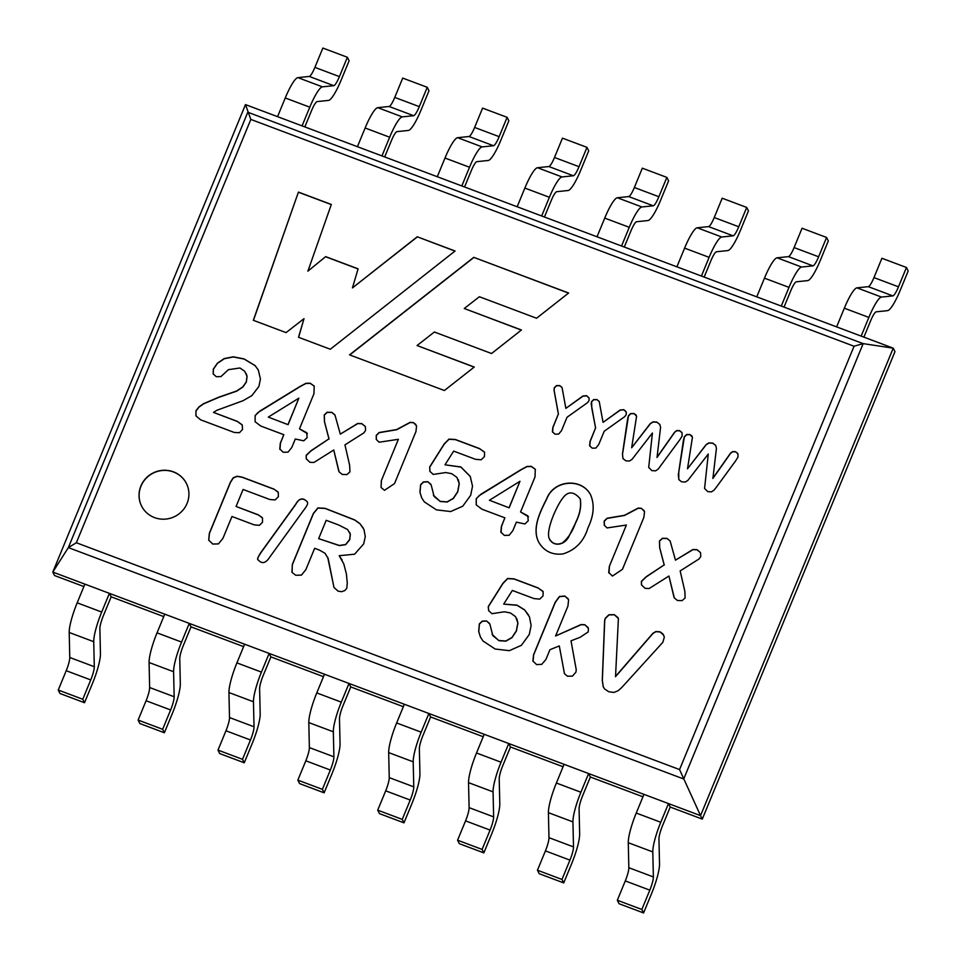 <?xml version="1.0" encoding="UTF-8"?>
<svg xmlns="http://www.w3.org/2000/svg" width="961" height="961" viewBox="0 0 961 961"><rect width="100%" height="100%" fill="white"/><g stroke="black" fill="none" stroke-linecap="round" stroke-linejoin="round"><path stroke-width="1.44" d="M702.287 819.108L700.545 815.637L668.472 803.576L670.213 807.048L702.287 819.108L894.967 351.642L893.225 348.17L756.763 296.853L245.487 104.605L250.833 119.416L854.041 346.236L863.158 343.63L247.794 112.233L68.351 547.602L52.807 572.071L54.549 575.543L83.871 586.57M643.954 794.351L636.242 813.054A28.362 5.213 110.6 0 0 628.266 842.701L628.842 867.711A12.649 2.33 -69.4 0 1 625.287 880.925L617.322 900.253L619.052 903.724L643.582 912.95L641.84 909.478L649.816 890.15A12.649 2.33 -69.4 0 0 653.372 876.937L652.795 851.927A28.362 5.213 110.6 0 1 660.772 822.268L668.472 803.576L52.807 572.071L245.487 104.605M82.778 699.26L90.742 679.932A12.649 2.33 -69.4 0 0 94.298 666.706L93.734 641.696A28.362 5.213 110.6 0 1 101.698 612.049L109.41 593.345L111.152 596.817L103.44 615.52A12.649 2.33 110.6 0 0 99.884 628.734L100.449 653.744A28.362 5.213 -69.4 0 1 92.484 683.403L84.52 702.731L82.778 699.26L58.249 690.034L59.99 693.506L84.52 702.731M162.649 729.291L170.614 709.963A12.649 2.33 -69.4 0 0 174.169 696.737L173.593 671.727A28.362 5.213 110.6 0 1 181.569 642.08L189.281 623.377L191.011 626.86L183.311 645.552A12.649 2.33 110.6 0 0 179.755 658.765L180.32 683.776A28.362 5.213 -69.4 0 1 172.343 713.434L164.379 732.762L162.649 729.291L138.12 720.065L139.862 723.537L164.379 732.762M242.508 759.322L250.473 739.994A12.649 2.33 -69.4 0 0 254.028 726.768L253.464 701.758A28.362 5.213 110.6 0 1 261.44 672.111L269.14 653.42L270.882 656.892L263.17 675.583A12.649 2.33 110.6 0 0 259.614 688.797L260.191 713.819A28.362 5.213 -69.4 0 1 252.214 743.466L244.25 762.794L242.508 759.322L217.991 750.097L219.721 753.568L244.25 762.794M322.379 789.353L330.344 770.025A12.649 2.33 -69.4 0 0 333.899 756.8L333.335 731.789A28.362 5.213 110.6 0 1 341.299 702.143L349.011 683.451L350.753 686.923L343.041 705.614A12.649 2.33 110.6 0 0 339.485 718.84L340.05 743.85A28.362 5.213 -69.4 0 1 332.086 773.497L324.121 792.825L322.379 789.353L297.85 780.128L299.592 783.599L324.121 792.825M402.251 819.385L410.215 800.057A12.649 2.33 -69.4 0 0 413.771 786.843L413.194 761.821A28.362 5.213 110.6 0 1 421.17 732.174L428.882 713.482L430.612 716.954L422.912 735.645A12.649 2.33 110.6 0 0 419.356 748.871L419.921 773.881A28.362 5.213 -69.4 0 1 411.945 803.528L403.98 822.856L402.251 819.385L377.721 810.159L379.463 813.631L403.98 822.856M482.11 849.416L490.074 830.088A12.649 2.33 -69.4 0 0 493.63 816.874L493.065 791.864A28.362 5.213 110.6 0 1 501.041 762.205L508.741 743.514L510.483 746.985L502.771 765.677A12.649 2.33 110.6 0 0 499.215 778.903L499.792 803.913A28.362 5.213 -69.4 0 1 491.816 833.559L483.851 852.887L482.11 849.416L457.58 840.19L459.322 843.662L483.851 852.887M561.981 879.447L569.945 860.119A12.649 2.33 -69.4 0 0 573.501 846.905L572.936 821.895A28.362 5.213 110.6 0 1 580.9 792.236L588.612 773.545L590.354 777.017L582.642 795.708A12.649 2.33 110.6 0 0 579.087 808.934L579.651 833.944A28.362 5.213 -69.4 0 1 571.687 863.591L563.723 882.919L561.981 879.447L537.451 870.222L539.193 873.693L563.723 882.919M163.742 616.602L111.152 596.817M243.613 646.633L191.011 626.86M323.473 676.664L270.882 656.892M403.344 706.695L350.753 686.923M483.215 736.727L430.612 716.954M563.074 766.758L510.483 746.985M642.945 796.789L590.354 777.017M187.071 503.408A25.094 24.313 -26.6 0 0 186.422 483.491A25.094 24.313 -26.6 0 0 153.087 472.98A25.094 24.313 -26.6 0 0 141.531 505.954A25.094 24.313 -26.6 0 0 164.775 519.156A25.094 24.313 -26.6 0 0 187.071 503.408M567.038 417.266L561.512 430.648L558.665 434.072L555.014 434.192L552.419 431.765L552.851 427.393L558.365 413.999L554.004 389.998L554.305 387.679L556.515 385.601L559.782 385.589L562.065 387.583L565.861 408.365L582.955 395.992L586.642 395.692L589.105 398.262L589.033 400.617L587.543 402.647L567.038 417.266M231.949 516.489L222.916 538.4L218.435 543.89L212.777 544.058L208.705 540.166L209.342 533.295L230.388 482.242L233.175 477.833L237.031 476.236L242.112 477.124L274.089 489.149L278.27 492.344L278.378 496.717L275.206 499.912L269.825 499.516L243.085 489.461L236.07 506.471L258.401 514.868L262.497 518.039L262.509 522.219L259.446 525.295L254.281 524.886L231.949 516.489M571.014 640.819L576.24 669.673L575.951 672.111L572.444 676.136L567.483 676.208L564.455 673.697L559.302 645.936L549.944 649.708L545.884 659.534L541.752 664.339L536.61 664.604L532.899 661.012L533.559 654.801L555.254 602.151L559.434 596.493L564.864 596.036L568.6 599.688L567.939 606.055L555.59 635.99L581.129 624.518L584.889 624.758L588.444 628.446L588.192 631.954L580.144 637.275L571.014 640.819M680.16 570.918L684.833 591.219L685.121 597.91L682.142 600.625L677.457 600.493L674.334 597.946L668.928 576.035L649.143 588.528L645.095 588.336L641.443 584.853L641.371 581.357L646.236 576.696L664.183 564.912L659.666 547.734L659.45 541.007L662.381 538.28L667.018 538.388L670.129 540.983L675.475 560.155L692.905 549.5L696.965 549.644L700.509 552.563L700.773 556.551L698.995 558.99L680.16 570.918M516.369 522.147L512.874 530.64L509.15 535.277L504.309 535.397L500.873 532.106L501.402 526.328L504.897 517.835L481.917 509.198L476.236 504.873L476.2 498.663L481.053 494.158L521.186 469.557L527.012 466.433L531.325 466.361L535.289 469.268L535.025 476.896L520.562 511.973L527.793 515.817L528.226 520.778L524.898 523.973L516.369 522.147M398.383 439.309L379.09 442.228L376.268 439.429L376.231 435.381L379.115 432.522L396.557 429.591L410.167 422.335L413.458 422.6L416.581 425.927L415.933 431.609L394.515 483.587L384.46 490.326L381.061 487.467L381.337 480.668L398.383 439.309L381.337 480.668M295.279 439.009L291.784 447.502L288.072 452.138L283.183 452.247L279.783 448.979L280.312 443.189L283.819 434.696L260.791 426.047L255.121 421.747L255.121 415.536L259.963 411.02L300.108 386.418L305.934 383.295L310.235 383.223L314.211 386.13L313.935 393.77L299.484 428.846L306.703 432.678L307.136 437.651L303.76 440.823L295.279 439.009M712.81 478.302L730.564 453.087L732.618 451.586L735.525 451.682L737.952 453.892L737.964 457.1L735.79 460.631L716.978 486.374L714.047 490.134L711.452 491.852L707.801 491.648L704.581 488.464L708.269 454.036L687.848 480.416L685.253 482.038L681.673 481.821L678.898 479.707L678.298 475.01L683.331 440.907L684.268 436.907L686.562 434.564L689.89 434.516L692.449 437.195L687.511 468.788L706.155 444.559L708.954 442.853L712.762 443.117L715.693 445.448L716.425 448.355L712.894 478.446L730.636 453.232L732.69 451.742L735.597 451.826L737.652 453.376M604.205 431.237L598.691 444.619L595.856 448.066L592.216 448.186L589.622 445.748L590.054 441.375L595.568 427.993L591.207 403.992L591.508 401.674L593.682 399.572L596.973 399.584L599.232 401.566L603.064 422.347L620.157 409.987L623.845 409.686L626.272 412.137L626.2 414.587L624.746 416.63L604.205 431.237M473.773 257.344L568.636 293.009L536.562 318.235L479.383 296.733L464.259 308.493L521.439 329.995L491.551 353.516L434.372 332.013L417.062 345.528L474.266 367.042L444.378 390.514L349.552 354.861L473.773 257.344L568.528 293.093M656.964 457.292L674.682 432.078L676.736 430.576L679.667 430.672L682.07 432.87L682.106 436.102L679.907 439.609L658.165 469.124L655.594 470.842L651.918 470.638L648.699 467.442L652.411 433.027L631.99 459.418L629.395 461.028L625.815 460.824L623.016 458.637L622.452 454.012L627.485 419.897L628.374 415.897L630.68 413.554L634.032 413.518L636.59 416.197L631.653 447.778L650.297 423.549L653.072 421.843L656.904 422.119L659.835 424.45L660.567 427.357L657.036 457.448L674.754 432.222L676.808 430.732L679.751 430.828L681.769 432.354M213.462 412.389L237.391 421.386L242.232 424.894L242.496 429.483L239.481 432.69L234.352 432.498L200.609 419.813L196.02 415.945L195.924 410.803L198.903 406.959L203.348 403.776L218.808 397.181L236.67 390.971L242.713 386.959L246.268 381.961L247.013 376.268L244.695 371.258L239.962 367.991L228.394 369.673L220.958 376.58L216.309 376.724L213.174 373.889L213.294 369.156L217.426 363.15L224.201 358.585L233.175 356.807L244.022 358.897L255.085 365.552L258.341 370.069L260.419 379.006L258.917 386.406L251.878 395.62L243.145 400.665L216.922 410.263L213.462 412.389L237.463 421.531L242.316 425.05M344.951 444.871L349.624 465.172L349.948 471.875L346.921 474.578L342.236 474.446L339.113 471.899L333.755 450L313.923 462.469L309.922 462.301L306.223 458.781L306.151 455.31L311.064 450.673L328.962 438.853L324.446 421.675L324.229 414.96L327.16 412.221L331.809 412.341L334.957 414.948L340.302 434.132L357.684 423.453L361.792 423.609L365.336 426.528L365.564 430.492L363.775 432.943L344.951 444.871M444.991 464.812L460.824 466.926L470.253 476.404L472.524 486.194L470.674 495.311L462.782 506.183L450.673 511.552L436.426 509.859L424.342 501.894L421.807 498.062L419.909 492.26L420.606 484.704L423.465 481.905L427.873 481.713L431.177 484.957L434.108 496.477L440.138 501.354L447.093 501.87L453.268 498.375L457.676 491.696L459.19 483.635L456.955 477.425L451.742 473.689L445.724 472.548L433.243 474.434L429.879 471.334L429.651 467.01L444.234 443.886L448.931 439.117L455.37 439.489L479.563 448.583L484.572 452.343L484.452 456.607L481.125 459.802L475.455 459.298L453.676 451.117L444.991 464.812L460.908 467.082L470.337 476.56M587.964 527.817C583.94 541.283 575.591 549.992 562.906 553.956C552.167 555.134 544.106 551.218 538.725 542.208C531.817 528.718 539.686 512.513 546.617 498.939C553.692 479.767 581.477 477.605 590.534 494.699C594.751 504.597 593.886 515.637 587.964 527.817M626.38 525.042L607.04 527.937L604.265 525.162L604.193 521.09L607.064 518.243L624.518 515.3L638.164 508.069L641.419 508.321L644.531 511.636L643.894 517.33L622.464 569.296L612.469 576.059L608.721 572.504L609.334 566.401L626.38 525.042L609.334 566.401M488.332 606.475L502.939 583.243L507.624 578.486L513.991 578.846L538.112 587.916L543.133 591.688L543.025 595.928L539.71 599.111L534.016 598.595L512.345 590.45L503.696 604.097L517.078 605.166L524.634 609.887L529.451 616.89L531.133 625.419L529.283 634.5L521.379 645.324L509.318 650.669L495.143 649.011L483.059 641.059L480.464 637.095L478.686 631.461L479.335 623.917L482.23 621.13L486.578 620.938L489.906 624.182L492.837 635.665L498.855 640.519L505.738 641.023L511.901 637.539L516.333 630.897L517.847 622.86L515.564 616.662L510.423 612.95L504.369 611.797L491.972 613.695L488.632 610.619L488.26 606.667M615.448 676.52L652.879 633.311L655.882 631.533L660.063 631.833L662.91 633.924L664.339 637.059L662.85 642.308L621.659 687.62L618.043 690.791L613.875 692.437L608.806 691.752L604.577 688.941L603.196 686.683L602.283 680.28L604.625 620.614L605.274 618.307L608.878 614.776L614.331 614.644L618.403 618.62L615.52 676.676L652.963 633.467L655.955 631.689L660.147 631.99L663.715 635.185M304.024 509.774L269.753 557.128C265.825 563.242 261.993 564.191 258.257 559.987C256.815 559.602 257.86 556.863 261.392 551.746L295.616 504.369C299.183 498.086 303.063 497.257 307.256 501.894C308.289 503.096 307.208 505.726 304.024 509.774M339.197 555.698L343.786 563.891L346.404 573.993L347.281 583.075L346.801 588.24L344.879 590.522L341.732 591.688L338.092 591.183L333.972 587.447L328.194 558.581L324.998 553.26L319.412 550.088L314.655 548.299L305.886 569.597L301.454 575.11L295.736 575.255L292.084 572.432L292.312 564.491L313.358 513.438L317.899 507.913L325.07 508.321L354.765 519.937L359.955 523.673L363.967 529.511L365.276 536.574L363.678 543.914L354.609 554.209L339.197 555.698L342.116 560.023M417.242 236.778L455.082 251.001L330.308 349.239L298.523 337.287L303.988 318.68L286.066 332.602L253.332 320.301L298.427 192.092L331.329 204.465L307.892 271.146L325.671 256.635L358.093 268.828L352.447 287.904L417.242 236.778L454.985 251.085M76.351 542.749L679.559 769.569L700.545 815.637L893.225 348.17L863.158 343.63L683.715 778.987L68.351 547.602L76.351 542.749L250.833 119.416M521.33 330.079L464.259 308.493M474.157 367.114L417.062 345.528M349.732 354.933L473.845 257.488M589.814 446.18L590.126 441.531L595.568 427.993M595.64 428.138L591.82 408.233L591.58 401.818L593.754 399.728L597.057 399.728L599.159 401.386M626.031 411.596L623.917 409.83L620.229 410.131L603.064 422.347M648.699 467.442L652.411 433.027M622.92 458.469L622.524 454.157L628.458 416.041L630.764 413.698L634.116 413.662L636.17 415.068M659.895 424.558L656.988 422.263L653.144 421.987L650.381 423.705L631.653 447.778M704.581 488.452L708.269 454.036M678.778 479.479L678.778 472.139L684.34 437.063L686.647 434.72L689.962 434.672L692.028 436.066M715.753 445.568L712.834 443.273L709.026 443.009L706.227 444.703L687.511 468.788M195.9 415.632L195.996 410.948L198.975 407.116L203.432 403.932L218.88 397.325L236.754 391.127L242.785 387.103L246.34 382.106L247.085 376.412L246.22 373.613M213.246 374.033L213.366 369.3L217.498 363.294L224.273 358.741L233.259 356.963L244.094 359.042L255.17 365.709L258.329 370.069M280.011 449.508L280.396 443.345L283.819 434.696M255.085 421.663L255.194 415.681L257.92 412.569L300.18 386.574L306.006 383.451L310.307 383.379L314.283 386.286M307.388 433.639L299.484 428.846M288.012 424.534L298.871 398.166L268.287 417.11L288.084 424.678L298.871 398.166M288.084 424.678L268.287 417.11M338.789 471.238L333.755 450M306.295 458.926L306.235 455.466L311.136 450.817L328.962 438.853M329.046 439.009L324.53 421.831L324.301 415.104L327.233 412.377L331.881 412.485L335.077 415.176M365.348 426.576L361.877 423.765L357.768 423.597L340.302 434.132M376.352 439.585L376.316 435.525L379.187 432.678L396.641 429.735L410.239 422.492L413.53 422.756L415.849 424.426M381.073 487.479L381.409 480.824M421.603 497.666L419.993 492.416L420.678 484.861L423.537 482.05L427.945 481.869L430.792 484.188M433.375 495.203L440.21 501.498L447.165 502.014L453.352 498.519L457.748 491.852L459.262 483.791L458.253 479.575M429.951 471.479L429.723 467.166L444.306 444.03L449.015 439.261L455.454 439.645L479.635 448.739L484.308 451.898M501.101 532.622L501.474 526.484L504.897 517.835M476.248 504.897L476.272 498.819L479.046 495.72L521.27 469.701L527.084 466.578L531.397 466.517L535.361 469.412M528.466 516.766L520.562 511.973M509.09 507.66L519.961 481.293L489.413 500.261L509.162 507.816L519.961 481.293M509.162 507.816L489.413 500.261M549.608 539.493C554.509 547.47 565.308 544.575 569.044 536.154L575.855 522.364C580.012 514.003 581.477 506.183 580.264 498.915M575.783 522.219C579.939 513.847 581.405 506.039 580.18 498.771C574.21 491.768 568.792 491.059 563.939 496.669C557.392 503.852 545.956 529.151 549.067 538.16C551.89 543.674 556.263 545.307 562.197 543.061C568.203 538.22 572.732 531.277 575.783 522.219M538.592 541.956C532.046 528.526 539.83 512.525 546.689 499.083C553.776 479.923 581.549 477.749 590.619 494.843M604.361 525.343L604.265 521.246L607.148 518.399L624.59 515.456L638.248 508.225L641.492 508.477L644.206 510.796M609.01 573.14L609.406 566.558M673.997 597.286L668.928 576.035M641.528 585.009L641.443 581.513L646.309 576.852L664.183 564.912M664.267 565.056L659.739 547.878L659.522 541.151L662.453 538.424L667.102 538.532L670.165 541.055M700.545 552.623L697.049 549.8L692.989 549.656L675.475 560.155M528.646 615.244L524.706 610.043L517.15 605.31L503.696 604.097M480.392 636.951L478.77 631.617L479.407 624.073L482.302 621.287L486.65 621.082L489.557 623.449M492.116 634.404L498.927 640.675L505.81 641.179L511.973 637.684L516.405 631.053L517.919 623.016L516.742 618.524M488.705 610.776L488.332 606.811M488.404 606.619L503.011 583.399L507.696 578.642L514.075 579.002L538.184 588.06L542.869 591.231M564.467 673.673L559.302 645.936M533.055 661.36L533.631 654.946L555.338 602.307L559.518 596.649L564.948 596.192L568.203 598.787M588.12 627.569L584.961 624.902L581.213 624.662L555.59 635.99M603.28 686.839L602.355 680.436L604.709 620.77L605.346 618.464L608.962 614.932L614.415 614.788L618.067 617.635M208.777 540.31L209.426 533.451L230.46 482.386L233.259 477.989L237.103 476.38L242.184 477.269L274.173 489.305L278.029 491.96M262.185 517.547L258.473 515.024L236.07 506.471M258.293 560.047C256.923 559.674 257.98 556.96 261.464 551.902L295.688 504.525C298.907 498.435 302.715 497.462 307.124 501.63M334.008 587.519L327.689 557.296M326.199 520.297L318.644 538.64L339.353 545.464L345.612 544.503L349.648 539.565L350.272 534.196L347.618 529.535L338.704 525.006L326.199 520.297M349.648 532.286L350.345 534.34L349.732 539.71L345.684 544.659L339.437 545.62L318.644 538.64M291.928 572.143L292.384 564.648L313.43 513.582L317.971 508.057L325.154 508.465L354.837 520.093L360.027 523.829L363.282 528.118M552.623 432.186L552.923 427.537L558.365 413.999M558.449 414.155L554.077 390.154L554.389 387.836L556.587 385.745L559.855 385.745L562.005 387.439M588.841 397.626L586.727 395.848L583.039 396.148L565.861 408.365M298.631 337.323L303.988 318.68M253.452 320.337L298.427 192.092M298.499 192.248L331.293 204.573M325.671 256.635L307.892 271.146M325.755 256.791L358.069 268.936M417.314 236.923L352.447 287.904M186.458 483.563A25.094 24.313 -26.6 0 0 153.171 473.124A25.094 24.313 -26.6 0 0 141.579 506.039M84.88 584.132L77.18 602.823A28.362 5.213 110.6 0 0 69.204 632.482L69.769 657.492A12.649 2.33 -69.4 0 1 66.213 670.706L58.249 690.034M302.078 125.891L309.79 107.188A28.362 5.213 110.6 0 1 322.428 86.85L333.779 85.673A12.649 2.33 -69.4 0 0 339.413 76.604L347.377 57.276L349.119 60.747L341.155 80.075A28.362 5.213 -69.4 0 1 328.518 100.412L317.154 101.59A12.649 2.33 110.6 0 0 311.532 110.659L304.829 126.924M347.377 57.276L322.86 48.05L314.896 67.378A12.649 2.33 -69.4 0 1 309.262 76.448L297.898 77.625A28.362 5.213 110.6 0 0 285.261 97.962L277.561 116.665M164.751 614.163L157.039 632.855A28.362 5.213 110.6 0 0 149.075 662.513L149.64 687.523A12.649 2.33 -69.4 0 1 146.084 700.737L138.12 720.065M381.949 155.922L389.661 137.219A28.362 5.213 110.6 0 1 402.287 116.882L413.65 115.704A12.649 2.33 -69.4 0 0 419.284 106.635L427.249 87.307L428.99 90.778L421.026 110.107A28.362 5.213 -69.4 0 1 408.389 130.444L397.025 131.621A12.649 2.33 110.6 0 0 391.391 140.69L384.688 156.955M427.249 87.307L402.719 78.081L394.755 97.409A12.649 2.33 -69.4 0 1 389.121 106.479L377.769 107.656A28.362 5.213 110.6 0 0 365.132 127.993L357.42 146.697M244.623 644.194L236.911 662.886A28.362 5.213 110.6 0 0 228.934 692.545L229.511 717.555A12.649 2.33 -69.4 0 1 225.955 730.768L217.991 750.097M461.821 185.953L469.521 167.25A28.362 5.213 110.6 0 1 482.158 146.913L493.522 145.736A12.649 2.33 -69.4 0 0 499.155 136.666L507.12 117.338L508.849 120.81L500.885 140.138A28.362 5.213 -69.4 0 1 488.26 160.475L476.896 161.652A12.649 2.33 110.6 0 0 471.262 170.722L464.559 186.987M507.12 117.338L482.59 108.112L474.626 127.441A12.649 2.33 -69.4 0 1 468.992 136.51L457.628 137.687A28.362 5.213 110.6 0 0 445.003 158.036L437.291 176.728M324.482 674.226L316.782 692.917A28.362 5.213 110.6 0 0 308.805 722.576L309.37 747.586A12.649 2.33 -69.4 0 1 305.814 760.8L297.85 780.128M541.68 215.985L549.392 197.281A28.362 5.213 110.6 0 1 562.029 176.944L573.381 175.767A12.649 2.33 -69.4 0 0 579.015 166.697L586.979 147.369L588.721 150.841L580.756 170.169A28.362 5.213 -69.4 0 1 568.119 190.506L556.755 191.683A12.649 2.33 110.6 0 0 551.134 200.753L544.431 217.018M586.979 147.369L562.461 138.144L554.497 157.472A12.649 2.33 -69.4 0 1 548.863 166.541L537.499 167.719A28.362 5.213 110.6 0 0 524.862 188.068L517.162 206.759M404.353 704.257L396.641 722.96A28.362 5.213 110.6 0 0 388.676 752.607L389.241 777.617A12.649 2.33 -69.4 0 1 385.685 790.831L377.721 810.159M621.551 246.016L629.263 227.313A28.362 5.213 110.6 0 1 641.888 206.975L653.252 205.798A12.649 2.33 -69.4 0 0 658.886 196.729L666.85 177.401L668.592 180.872L660.627 200.2A28.362 5.213 -69.4 0 1 647.99 220.537L636.626 221.727A12.649 2.33 110.6 0 0 630.993 230.784L624.29 247.049M666.85 177.401L642.32 168.175L634.356 187.503A12.649 2.33 -69.4 0 1 628.722 196.573L617.358 197.75A28.362 5.213 110.6 0 0 604.733 218.099L597.021 236.79M484.212 734.288L476.512 752.992A28.362 5.213 110.6 0 0 468.536 782.638L469.1 807.648A12.649 2.33 -69.4 0 1 465.556 820.862L457.58 840.19M701.422 276.047L709.122 257.344A28.362 5.213 110.6 0 1 721.759 237.007L733.123 235.829A12.649 2.33 -69.4 0 0 738.757 226.76L746.721 207.432L748.451 210.903L740.487 230.232A28.362 5.213 -69.4 0 1 727.861 250.569L716.498 251.758A12.649 2.33 110.6 0 0 710.864 260.815L704.161 277.08M746.721 207.432L722.192 198.206L714.227 217.534A12.649 2.33 -69.4 0 1 708.593 226.604L697.23 227.781A28.362 5.213 110.6 0 0 684.604 248.13L676.892 266.822M564.083 764.319L556.383 783.023A28.362 5.213 110.6 0 0 548.407 812.67L548.971 837.68A12.649 2.33 -69.4 0 1 545.416 850.893L537.451 870.222M781.281 306.079L788.993 287.375A28.362 5.213 110.6 0 1 801.618 267.038L812.982 265.861A12.649 2.33 -69.4 0 0 818.616 256.791L826.58 237.463L828.322 240.935L820.358 260.263A28.362 5.213 -69.4 0 1 807.72 280.612L796.357 281.789A12.649 2.33 110.6 0 0 790.735 290.859L784.032 307.112M826.58 237.463L802.063 228.237L794.086 247.566A12.649 2.33 -69.4 0 1 788.464 256.635L777.101 257.812A28.362 5.213 110.6 0 0 764.463 278.161L756.763 296.853M670.213 807.048L662.513 825.739A12.649 2.33 110.6 0 0 658.958 838.965L659.522 863.975A28.362 5.213 -69.4 0 1 651.546 893.622L643.582 912.95M641.84 909.478L617.322 900.253M861.152 336.11L868.864 317.418A28.362 5.213 110.6 0 1 881.489 297.069L892.853 295.892A12.649 2.33 -69.4 0 0 898.487 286.822L906.451 267.494L908.193 270.966L900.229 290.294A28.362 5.213 -69.4 0 1 887.592 310.643L876.228 311.82A12.649 2.33 110.6 0 0 870.594 320.89L863.891 337.143M906.451 267.494L881.922 258.269L873.957 277.597A12.649 2.33 -69.4 0 1 868.324 286.666L856.96 287.844A28.362 5.213 110.6 0 0 844.335 308.193L836.623 326.884M679.559 769.569L854.041 346.236M90.742 679.932L66.213 670.706M94.298 666.706L69.769 657.492M93.734 641.696L69.204 632.482M101.698 612.049L77.18 602.823M309.79 107.188L285.261 97.962M322.428 86.85L297.898 77.625M333.779 85.673L309.262 76.448M339.413 76.604L314.896 67.378M170.614 709.963L146.084 700.737M174.169 696.737L149.64 687.523M173.593 671.727L149.075 662.513M181.569 642.08L157.039 632.855M389.661 137.219L365.132 127.993M402.287 116.882L377.769 107.656M413.65 115.704L389.121 106.479M419.284 106.635L394.755 97.409M250.473 739.994L225.955 730.768M254.028 726.768L229.511 717.555M253.464 701.758L228.934 692.545M261.44 672.111L236.911 662.886M469.521 167.25L445.003 158.036M482.158 146.913L457.628 137.687M493.522 145.736L468.992 136.51M499.155 136.666L474.626 127.441M330.344 770.025L305.814 760.8M333.899 756.8L309.37 747.586M333.335 731.789L308.805 722.576M341.299 702.143L316.782 692.917M549.392 197.281L524.862 188.068M562.029 176.944L537.499 167.719M573.381 175.767L548.863 166.541M579.015 166.697L554.497 157.472M410.215 800.057L385.685 790.831M413.771 786.843L389.241 777.617M413.194 761.821L388.676 752.607M421.17 732.174L396.641 722.96M629.263 227.313L604.733 218.099M641.888 206.975L617.358 197.75M653.252 205.798L628.722 196.573M658.886 196.729L634.356 187.503M490.074 830.088L465.556 820.862M493.63 816.874L469.1 807.648M493.065 791.864L468.536 782.638M501.041 762.205L476.512 752.992M709.122 257.344L684.604 248.13M721.759 237.007L697.23 227.781M733.123 235.829L708.593 226.604M738.757 226.76L714.227 217.534M569.945 860.119L545.416 850.893M573.501 846.905L548.971 837.68M572.936 821.895L548.407 812.67M580.9 792.236L556.383 783.023M788.993 287.375L764.463 278.161M801.618 267.038L777.101 257.812M812.982 265.861L788.464 256.635M818.616 256.791L794.086 247.566M649.816 890.15L625.287 880.925M653.372 876.937L628.842 867.711M652.795 851.927L628.266 842.701M660.772 822.268L636.242 813.054M868.864 317.418L844.335 308.193M881.489 297.069L856.96 287.844M892.853 295.892L868.324 286.666M898.487 286.822L873.957 277.597"/></g></svg>
